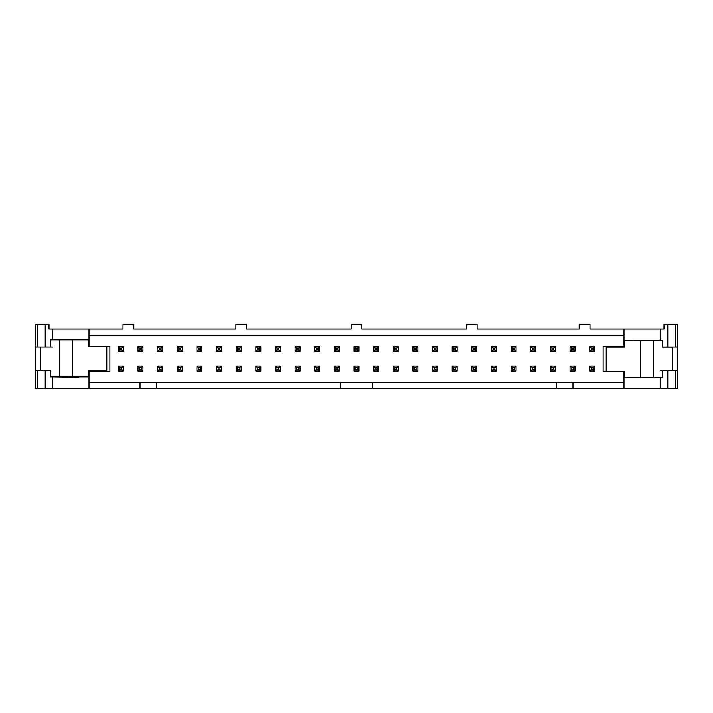 <?xml version="1.0" encoding="UTF-8"?>
<svg xmlns="http://www.w3.org/2000/svg" width="713" height="713" viewBox="0 0 713 713"><rect width="100%" height="100%" fill="white"/><g stroke="black" fill="none" stroke-linecap="round" stroke-linejoin="round"><path stroke-width="1.07" d="M660.185 340.654L660.185 329.014L589.99 329.014L589.99 324.379L579.161 324.379L579.161 329.014L477.113 329.014L477.113 324.379L466.284 324.379L466.284 329.014L361.91 329.014L361.91 324.379L351.09 324.379L351.09 329.014L246.716 329.014L246.716 324.379L235.887 324.379L235.887 329.014L133.839 329.014L133.839 324.379L123.01 324.379L123.01 329.014L49.019 329.014L49.019 324.379L35.65 324.379L35.65 346.99L37.147 346.99L37.147 324.379M89 382.364L140.024 382.364L140.024 388.549L677.35 388.549L677.35 324.379L663.981 324.379L663.981 329.014L660.185 329.014M35.65 346.99L35.65 388.549L140.024 388.549M140.024 382.364L156.263 382.364L156.263 388.549M624 382.364L156.263 382.364M572.976 382.364L572.976 388.549M662.377 346.99L667.769 346.99L667.769 324.379M677.35 346.99L667.769 346.99M634.222 340.226L660.185 340.226M624.775 346.215L624 346.215L624 329.014M624 388.549L624 371.348L624.775 371.348L603.127 371.348L603.127 346.215L624 346.215M37.147 346.99L52.815 346.99M89 329.014L89 346.215L88.225 346.215L109.873 346.215L109.873 371.348L89 371.348L89 388.549M89 335.199L624 335.199M52.815 376.91L78.787 377.337M88.225 371.348L89 371.348M50.623 370.573L35.65 370.573M667.769 388.549L667.769 370.573L660.185 370.573M340.261 382.364L340.261 388.549M556.737 382.364L556.737 388.549M372.739 382.364L372.739 388.549M667.769 370.573L677.35 370.573M89.401 370.493L89.401 371.348M623.599 347.071L623.599 346.215M132.449 388.549L109.249 388.549M606.219 371.348L606.219 347.071L624.775 347.071L624.775 340.654L662.377 340.654L662.377 347.071L672.323 347.071L672.323 370.573M624.775 371.348L624.775 377.765L640.818 377.765L640.818 340.654M640.818 377.765L662.377 377.765L662.377 371.348M106.781 346.215L106.781 370.493L88.225 370.493L88.225 376.91L50.623 376.91L50.623 370.493L40.677 370.493L40.677 346.99M88.225 346.215L88.225 339.798L72.182 339.798L72.182 376.91M72.182 339.798L50.623 339.798L50.623 346.215M118.376 351.438L118.376 346.491L123.322 346.491L123.322 351.438L118.376 351.438L119.918 349.887L121.78 349.887L121.78 348.033L119.918 348.033L119.918 349.887M119.918 348.033L118.376 346.491M121.78 349.887L123.322 351.438M121.78 348.033L123.322 346.491M118.376 371.072L118.376 366.125L123.322 366.125L123.322 371.072L118.376 371.072L119.918 369.53L121.78 369.53L121.78 367.667L119.918 367.667L119.918 369.53M119.918 367.667L118.376 366.125M121.78 369.53L123.322 371.072M121.78 367.667L123.322 366.125M138.01 351.438L138.01 346.491L142.957 346.491L142.957 351.438L138.01 351.438L139.561 349.887L141.415 349.887L141.415 348.033L139.561 348.033L139.561 349.887M139.561 348.033L138.01 346.491M141.415 349.887L142.957 351.438M141.415 348.033L142.957 346.491M157.653 351.438L157.653 346.491L162.6 346.491L162.6 351.438L157.653 351.438L159.195 349.887L161.049 349.887L161.049 348.033L159.195 348.033L159.195 349.887M159.195 348.033L157.653 346.491M161.049 349.887L162.6 351.438M161.049 348.033L162.6 346.491M177.287 351.438L177.287 346.491L182.234 346.491L182.234 351.438L177.287 351.438L178.838 349.887L180.692 349.887L180.692 348.033L178.838 348.033L178.838 349.887M178.838 348.033L177.287 346.491M180.692 349.887L182.234 351.438M180.692 348.033L182.234 346.491M196.922 351.438L196.922 346.491L201.877 346.491L201.877 351.438L196.922 351.438L198.472 349.887L200.326 349.887L200.326 348.033L198.472 348.033L198.472 349.887M198.472 348.033L196.922 346.491M200.326 349.887L201.877 351.438M200.326 348.033L201.877 346.491M138.01 371.072L138.01 366.125L142.957 366.125L142.957 371.072L138.01 371.072L139.561 369.53L141.415 369.53L141.415 367.667L139.561 367.667L139.561 369.53M139.561 367.667L138.01 366.125M141.415 369.53L142.957 371.072M141.415 367.667L142.957 366.125M157.653 371.072L157.653 366.125L162.6 366.125L162.6 371.072L157.653 371.072L159.195 369.53L161.049 369.53L161.049 367.667L159.195 367.667L159.195 369.53M159.195 367.667L157.653 366.125M161.049 369.53L162.6 371.072M161.049 367.667L162.6 366.125M177.287 371.072L177.287 366.125L182.234 366.125L182.234 371.072L177.287 371.072L178.838 369.53L180.692 369.53L180.692 367.667L178.838 367.667L178.838 369.53M178.838 367.667L177.287 366.125M180.692 369.53L182.234 371.072M180.692 367.667L182.234 366.125M196.922 371.072L196.922 366.125L201.877 366.125L201.877 371.072L196.922 371.072L198.472 369.53L200.326 369.53L200.326 367.667L198.472 367.667L198.472 369.53M198.472 367.667L196.922 366.125M200.326 369.53L201.877 371.072M200.326 367.667L201.877 366.125M216.565 351.438L216.565 346.491L221.511 346.491L221.511 351.438L216.565 351.438L218.107 349.887L219.96 349.887L219.96 348.033L218.107 348.033L218.107 349.887M218.107 348.033L216.565 346.491M219.96 349.887L221.511 351.438M219.96 348.033L221.511 346.491M216.565 371.072L216.565 366.125L221.511 366.125L221.511 371.072L216.565 371.072L218.107 369.53L219.96 369.53L219.96 367.667L218.107 367.667L218.107 369.53M218.107 367.667L216.565 366.125M219.96 369.53L221.511 371.072M219.96 367.667L221.511 366.125M236.199 351.438L236.199 346.491L241.146 346.491L241.146 351.438L236.199 351.438L237.75 349.887L239.604 349.887L239.604 348.033L237.75 348.033L237.75 349.887M237.75 348.033L236.199 346.491M239.604 349.887L241.146 351.438M239.604 348.033L241.146 346.491M236.199 371.072L236.199 366.125L241.146 366.125L241.146 371.072L236.199 371.072L237.75 369.53L239.604 369.53L239.604 367.667L237.75 367.667L237.75 369.53M237.75 367.667L236.199 366.125M239.604 369.53L241.146 371.072M239.604 367.667L241.146 366.125M255.842 351.438L255.842 346.491L260.789 346.491L260.789 351.438L255.842 351.438L257.384 349.887L259.238 349.887L259.238 348.033L257.384 348.033L257.384 349.887M257.384 348.033L255.842 346.491M259.238 349.887L260.789 351.438M259.238 348.033L260.789 346.491M255.842 371.072L255.842 366.125L260.789 366.125L260.789 371.072L255.842 371.072L257.384 369.53L259.238 369.53L259.238 367.667L257.384 367.667L257.384 369.53M257.384 367.667L255.842 366.125M259.238 369.53L260.789 371.072M259.238 367.667L260.789 366.125M275.476 351.438L275.476 346.491L280.423 346.491L280.423 351.438L275.476 351.438L277.018 349.887L278.881 349.887L278.881 348.033L277.018 348.033L277.018 349.887M277.018 348.033L275.476 346.491M278.881 349.887L280.423 351.438M278.881 348.033L280.423 346.491M275.476 371.072L275.476 366.125L280.423 366.125L280.423 371.072L275.476 371.072L277.018 369.53L278.881 369.53L278.881 367.667L277.018 367.667L277.018 369.53M277.018 367.667L275.476 366.125M278.881 369.53L280.423 371.072M278.881 367.667L280.423 366.125M295.111 351.438L295.111 346.491L300.057 346.491L300.057 351.438L295.111 351.438L296.661 349.887L298.515 349.887L298.515 348.033L296.661 348.033L296.661 349.887M296.661 348.033L295.111 346.491M298.515 349.887L300.057 351.438M298.515 348.033L300.057 346.491M295.111 371.072L295.111 366.125L300.057 366.125L300.057 371.072L295.111 371.072L296.661 369.53L298.515 369.53L298.515 367.667L296.661 367.667L296.661 369.53M296.661 367.667L295.111 366.125M298.515 369.53L300.057 371.072M298.515 367.667L300.057 366.125M314.754 351.438L314.754 346.491L319.7 346.491L319.7 351.438L314.754 351.438L316.296 349.887L318.15 349.887L318.15 348.033L316.296 348.033L316.296 349.887M316.296 348.033L314.754 346.491M318.15 349.887L319.7 351.438M318.15 348.033L319.7 346.491M314.754 371.072L314.754 366.125L319.7 366.125L319.7 371.072L314.754 371.072L316.296 369.53L318.15 369.53L318.15 367.667L316.296 367.667L316.296 369.53M316.296 367.667L314.754 366.125M318.15 369.53L319.7 371.072M318.15 367.667L319.7 366.125M334.388 351.438L334.388 346.491L339.335 346.491L339.335 351.438L334.388 351.438L335.939 349.887L337.793 349.887L337.793 348.033L335.939 348.033L335.939 349.887M335.939 348.033L334.388 346.491M337.793 349.887L339.335 351.438M337.793 348.033L339.335 346.491M334.388 371.072L334.388 366.125L339.335 366.125L339.335 371.072L334.388 371.072L335.939 369.53L337.793 369.53L337.793 367.667L335.939 367.667L335.939 369.53M335.939 367.667L334.388 366.125M337.793 369.53L339.335 371.072M337.793 367.667L339.335 366.125M354.022 351.438L354.022 346.491L358.978 346.491L358.978 351.438L354.022 351.438L355.573 349.887L357.427 349.887L357.427 348.033L355.573 348.033L355.573 349.887M355.573 348.033L354.022 346.491M357.427 349.887L358.978 351.438M357.427 348.033L358.978 346.491M354.022 371.072L354.022 366.125L358.978 366.125L358.978 371.072L354.022 371.072L355.573 369.53L357.427 369.53L357.427 367.667L355.573 367.667L355.573 369.53M355.573 367.667L354.022 366.125M357.427 369.53L358.978 371.072M357.427 367.667L358.978 366.125M373.665 351.438L373.665 346.491L378.612 346.491L378.612 351.438L373.665 351.438L375.207 349.887L377.061 349.887L377.061 348.033L375.207 348.033L375.207 349.887M375.207 348.033L373.665 346.491M377.061 349.887L378.612 351.438M377.061 348.033L378.612 346.491M393.3 351.438L393.3 346.491L398.246 346.491L398.246 351.438L393.3 351.438L394.85 349.887L396.704 349.887L396.704 348.033L394.85 348.033L394.85 349.887M394.85 348.033L393.3 346.491M396.704 349.887L398.246 351.438M396.704 348.033L398.246 346.491M412.943 351.438L412.943 346.491L417.889 346.491L417.889 351.438L412.943 351.438L414.485 349.887L416.339 349.887L416.339 348.033L414.485 348.033L414.485 349.887M414.485 348.033L412.943 346.491M416.339 349.887L417.889 351.438M416.339 348.033L417.889 346.491M432.577 351.438L432.577 346.491L437.524 346.491L437.524 351.438L432.577 351.438L434.119 349.887L435.982 349.887L435.982 348.033L434.119 348.033L434.119 349.887M434.119 348.033L432.577 346.491M435.982 349.887L437.524 351.438M435.982 348.033L437.524 346.491M373.665 371.072L373.665 366.125L378.612 366.125L378.612 371.072L373.665 371.072L375.207 369.53L377.061 369.53L377.061 367.667L375.207 367.667L375.207 369.53M375.207 367.667L373.665 366.125M377.061 369.53L378.612 371.072M377.061 367.667L378.612 366.125M393.3 371.072L393.3 366.125L398.246 366.125L398.246 371.072L393.3 371.072L394.85 369.53L396.704 369.53L396.704 367.667L394.85 367.667L394.85 369.53M394.85 367.667L393.3 366.125M396.704 369.53L398.246 371.072M396.704 367.667L398.246 366.125M412.943 371.072L412.943 366.125L417.889 366.125L417.889 371.072L412.943 371.072L414.485 369.53L416.339 369.53L416.339 367.667L414.485 367.667L414.485 369.53M414.485 367.667L412.943 366.125M416.339 369.53L417.889 371.072M416.339 367.667L417.889 366.125M432.577 371.072L432.577 366.125L437.524 366.125L437.524 371.072L432.577 371.072L434.119 369.53L435.982 369.53L435.982 367.667L434.119 367.667L434.119 369.53M434.119 367.667L432.577 366.125M435.982 369.53L437.524 371.072M435.982 367.667L437.524 366.125M452.211 351.438L452.211 346.491L457.158 346.491L457.158 351.438L452.211 351.438L453.762 349.887L455.616 349.887L455.616 348.033L453.762 348.033L453.762 349.887M453.762 348.033L452.211 346.491M455.616 349.887L457.158 351.438M455.616 348.033L457.158 346.491M471.854 351.438L471.854 346.491L476.801 346.491L476.801 351.438L471.854 351.438L473.396 349.887L475.25 349.887L475.25 348.033L473.396 348.033L473.396 349.887M473.396 348.033L471.854 346.491M475.25 349.887L476.801 351.438M475.25 348.033L476.801 346.491M491.489 351.438L491.489 346.491L496.435 346.491L496.435 351.438L491.489 351.438L493.04 349.887L494.893 349.887L494.893 348.033L493.04 348.033L493.04 349.887M493.04 348.033L491.489 346.491M494.893 349.887L496.435 351.438M494.893 348.033L496.435 346.491M452.211 371.072L452.211 366.125L457.158 366.125L457.158 371.072L452.211 371.072L453.762 369.53L455.616 369.53L455.616 367.667L453.762 367.667L453.762 369.53M453.762 367.667L452.211 366.125M455.616 369.53L457.158 371.072M455.616 367.667L457.158 366.125M471.854 371.072L471.854 366.125L476.801 366.125L476.801 371.072L471.854 371.072L473.396 369.53L475.25 369.53L475.25 367.667L473.396 367.667L473.396 369.53M473.396 367.667L471.854 366.125M475.25 369.53L476.801 371.072M475.25 367.667L476.801 366.125M491.489 371.072L491.489 366.125L496.435 366.125L496.435 371.072L491.489 371.072L493.04 369.53L494.893 369.53L494.893 367.667L493.04 367.667L493.04 369.53M493.04 367.667L491.489 366.125M494.893 369.53L496.435 371.072M494.893 367.667L496.435 366.125M511.123 351.438L511.123 346.491L516.078 346.491L516.078 351.438L511.123 351.438L512.674 349.887L514.528 349.887L514.528 348.033L512.674 348.033L512.674 349.887M512.674 348.033L511.123 346.491M514.528 349.887L516.078 351.438M514.528 348.033L516.078 346.491M530.766 351.438L530.766 346.491L535.713 346.491L535.713 351.438L530.766 351.438L532.308 349.887L534.162 349.887L534.162 348.033L532.308 348.033L532.308 349.887M532.308 348.033L530.766 346.491M534.162 349.887L535.713 351.438M534.162 348.033L535.713 346.491M550.4 351.438L550.4 346.491L555.347 346.491L555.347 351.438L550.4 351.438L551.951 349.887L553.805 349.887L553.805 348.033L551.951 348.033L551.951 349.887M551.951 348.033L550.4 346.491M553.805 349.887L555.347 351.438M553.805 348.033L555.347 346.491M570.043 351.438L570.043 346.491L574.99 346.491L574.99 351.438L570.043 351.438L571.585 349.887L573.439 349.887L573.439 348.033L571.585 348.033L571.585 349.887M571.585 348.033L570.043 346.491M573.439 349.887L574.99 351.438M573.439 348.033L574.99 346.491M589.678 351.438L589.678 346.491L594.624 346.491L594.624 351.438L589.678 351.438L591.22 349.887L593.082 349.887L593.082 348.033L591.22 348.033L591.22 349.887M591.22 348.033L589.678 346.491M593.082 349.887L594.624 351.438M593.082 348.033L594.624 346.491M511.123 371.072L511.123 366.125L516.078 366.125L516.078 371.072L511.123 371.072L512.674 369.53L514.528 369.53L514.528 367.667L512.674 367.667L512.674 369.53M512.674 367.667L511.123 366.125M514.528 369.53L516.078 371.072M514.528 367.667L516.078 366.125M530.766 371.072L530.766 366.125L535.713 366.125L535.713 371.072L530.766 371.072L532.308 369.53L534.162 369.53L534.162 367.667L532.308 367.667L532.308 369.53M532.308 367.667L530.766 366.125M534.162 369.53L535.713 371.072M534.162 367.667L535.713 366.125M550.4 371.072L550.4 366.125L555.347 366.125L555.347 371.072L550.4 371.072L551.951 369.53L553.805 369.53L553.805 367.667L551.951 367.667L551.951 369.53M551.951 367.667L550.4 366.125M553.805 369.53L555.347 371.072M553.805 367.667L555.347 366.125M570.043 371.072L570.043 366.125L574.99 366.125L574.99 371.072L570.043 371.072L571.585 369.53L573.439 369.53L573.439 367.667L571.585 367.667L571.585 369.53M571.585 367.667L570.043 366.125M573.439 369.53L574.99 371.072M573.439 367.667L574.99 366.125M589.678 371.072L589.678 366.125L594.624 366.125L594.624 371.072L589.678 371.072L591.22 369.53L593.082 369.53L593.082 367.667L591.22 367.667L591.22 369.53M591.22 367.667L589.678 366.125M593.082 369.53L594.624 371.072M593.082 367.667L594.624 366.125M675.853 346.99L675.853 324.379M660.185 388.549L660.185 377.765M52.815 339.798L52.815 329.014M45.231 346.99L45.231 324.379M52.815 388.549L52.815 377.337M45.231 388.549L45.231 370.573M37.147 388.549L37.147 370.573M675.853 388.549L675.853 370.573M653.545 377.765L653.545 340.654M59.455 339.798L59.455 376.91"/></g></svg>
